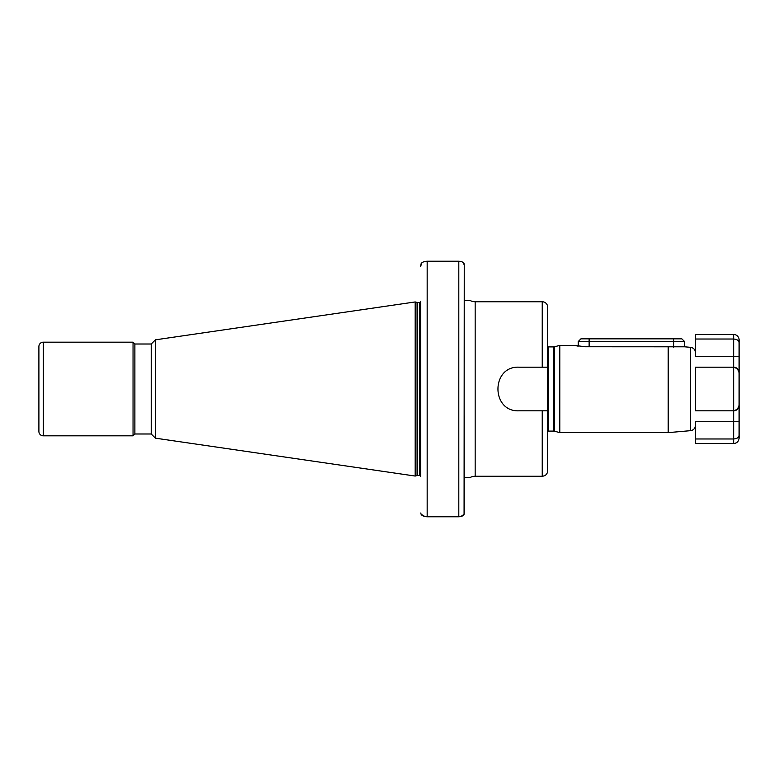 <?xml version="1.0" encoding="UTF-8"?>
<svg xmlns="http://www.w3.org/2000/svg" width="778" height="778" viewBox="0 0 778 778"><rect width="100%" height="100%" fill="white"/><g stroke="black" fill="none" stroke-linecap="round" stroke-linejoin="round"><path stroke-width="1.17" d="M547.693 437.11L547.693 431.304A2.178 2.178 0 0 1 548.616 431.1L553.81 431.1A2.178 2.178 0 0 1 554.374 431.177L559.8 432.626L559.8 345.374L574.407 345.374L585.319 346.755L684.572 346.803L690.494 347.328A5.456 5.456 0 0 1 695.474 352.755M733.644 334.472L733.644 356.285L739.1 356.285L739.1 342.728L739.1 405.357L739.1 372.643A5.456 5.456 0 0 0 733.644 367.187L733.644 356.285L695.474 356.285L695.474 334.472L733.644 334.472A5.456 5.456 0 0 1 739.1 339.918L739.1 342.728C739.012 340.599 737.194 339.364 733.644 339.023L695.474 339.023M737.515 409.199L739.1 405.357C739.012 408.431 737.194 410.249 733.644 410.813L695.474 410.813L695.474 367.187L733.644 367.187A5.456 5.456 0 0 1 739.1 372.643C739.012 369.569 737.194 367.751 733.644 367.187L737.418 368.704M695.474 425.245A5.456 5.456 0 0 1 690.494 430.672L668.205 432.626L668.205 346.755M470.408 477.342L464.252 477.342L470.408 477.342A10.902 10.902 0 0 1 475.164 476.253L542.237 476.253L542.237 410.813L519.062 410.813C490.889 412.146 490.947 365.825 519.062 367.187L547.693 367.187L547.693 307.203L547.693 367.187L542.237 367.187L542.237 301.747A5.456 5.456 0 0 1 547.693 307.203M424.963 516.553L421.122 514.297C421.958 515.726 423.971 516.553 427.171 516.777L458.806 516.777C461.811 516.524 463.571 515.697 464.077 514.297L464.252 265.172L464.252 300.658L470.408 300.658A10.902 10.902 0 0 0 475.164 301.747L475.164 476.253M464.67 300.658L468.706 300.658M547.693 340.89L547.693 346.696A2.178 2.178 0 0 0 548.616 346.9L553.81 346.9A2.178 2.178 0 0 0 554.374 346.823L559.8 345.374M417.358 475.504L419.536 475.504A1.089 1.089 0 0 1 420.626 476.593L420.626 301.407A1.089 1.089 0 0 1 419.536 302.496L417.358 302.496A1.089 1.089 0 0 1 417.076 302.457L415.18 301.952L415.18 476.048L417.076 475.543A1.089 1.089 0 0 1 417.358 475.504L417.358 302.496M155.415 339.83L151.233 344.012L151.233 433.988L155.415 438.17L155.415 339.83L415.18 301.952M155.415 438.17L415.18 476.048M151.233 344.012L134.876 344.012L133.038 342.174L43.267 342.174A4.367 4.367 0 0 0 38.9 346.531L38.9 431.469A4.367 4.367 0 0 0 43.267 435.826L43.267 342.174M151.233 433.988L134.876 433.988L134.876 344.012M134.876 433.988L133.038 435.826L133.038 342.174M133.038 435.826L43.267 435.826M559.8 432.626L668.205 432.626M542.237 301.747L475.164 301.747M542.237 476.253C545.553 475.932 547.372 474.113 547.693 470.797L547.693 367.187M547.693 410.813L542.237 410.813M578.229 341.552L580.952 338.829L681.839 338.829L684.572 341.552L578.229 341.552L578.229 346.171L574.407 345.374M464.252 300.658L464.252 362.237M464.252 415.763L464.252 512.828L464.077 514.297L460.829 516.543M463.455 262.808L464.252 265.172L464.077 263.703C463.581 262.303 461.821 261.476 458.806 261.223L427.171 261.223C423.981 261.437 421.958 262.264 421.122 263.703L420.626 266.329L421.948 262.799M421.122 514.297L420.752 513.003M427.171 261.223L427.171 516.777L425.051 516.573M458.806 516.777L458.806 261.223L460.8 261.447M695.474 438.977L695.474 443.528L733.644 443.528L733.644 438.977L695.474 438.977L695.474 421.715L733.644 421.715L733.644 410.813L737.418 409.296M739.1 405.357A5.456 5.456 0 0 1 733.644 410.813A5.456 5.456 0 0 0 739.1 405.357L739.1 438.082C738.779 441.389 736.961 443.207 733.644 443.528M737.515 368.801L739.1 372.643M739.1 421.715L733.644 421.715L733.644 438.977C737.194 438.636 739.012 437.401 739.1 435.272M690.494 430.672L690.494 347.328M553.81 431.1L553.81 346.9M548.616 431.1L548.616 346.9M554.374 431.177L554.374 346.823M419.536 475.504L419.536 302.496M417.076 475.543L417.076 302.457M733.644 410.813L733.644 367.187M589.131 338.829L589.131 346.755M673.66 338.829L673.66 347.251M684.572 341.552L684.572 346.803"/></g></svg>
